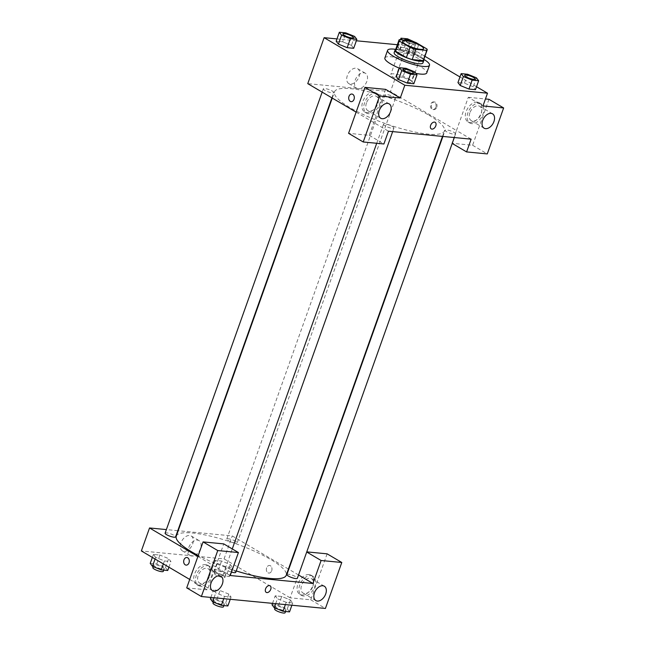 <?xml version="1.0" encoding="UTF-8"?>
<svg xmlns="http://www.w3.org/2000/svg" width="645" height="645" viewBox="0 0 645 645"><rect width="100%" height="100%" fill="white"/><g stroke="black" fill="none" stroke-linecap="round" stroke-linejoin="round"><path stroke-width="0.48" stroke-dasharray="3.23 2.42" d="M408.793 78.924A11.118 2.443 -160.4 0 1 411.744 81.931A11.118 2.443 -160.4 0 1 402.69 81.246A11.118 2.443 -160.4 0 1 390.806 74.473A11.118 2.443 -160.4 0 1 397.699 74.562A11.118 2.443 -160.4 0 1 408.793 78.924M426.934 48.988L423.297 59.203L412.534 52.866L416.17 42.651M423.297 59.203A14.924 3.29 -160.4 0 1 423.523 60.227M395.393 50.213A14.924 3.29 -160.4 0 1 395.691 49.826L399.328 39.611M412.534 52.866A14.924 3.29 -160.4 0 0 406.721 50.89L395.691 49.826M423.765 59.55A15.287 3.362 19.6 0 0 410.583 52.052A15.287 3.362 19.6 0 0 395.635 49.536M394.151 52.648A15.287 3.362 -160.4 0 1 403.633 52.769A15.287 3.362 -160.4 0 1 418.887 58.768A15.287 3.362 -160.4 0 1 422.943 62.904M406.721 50.89L410.357 40.675M395.699 49.351A22.228 4.894 -160.4 0 1 423.58 59.219A22.228 4.894 -160.4 0 1 423.829 59.364M384.88 57.977A22.228 4.894 -160.4 0 1 398.666 58.155A22.228 4.894 -160.4 0 1 420.854 66.878A22.228 4.894 -160.4 0 1 426.764 72.893M415.912 73.377A22.228 4.894 -160.4 0 1 399.336 68.177M476.413 77.811L473.228 86.752L475.47 89.679L473.237 86.752L464.465 83.197L457.958 82.568L464.473 83.197L467.649 74.256M460.207 85.503L468.963 89.05M404.318 47.746L397.812 47.117L400.053 50.044L408.809 53.6L415.324 54.228L413.074 51.302L404.318 47.746L397.812 47.117L400.045 50.044L408.817 53.6L415.324 54.228L413.09 51.302L404.318 47.746L407.503 38.805M398.562 79.569L396.328 76.642L402.827 77.263L411.591 80.819L413.816 83.745M476.526 86.72L459.958 76.957M424.918 56.3L406.818 45.634L397.352 44.723M356.363 40.78L336.98 38.918M351.444 45.376L353.678 48.302L351.436 45.368L342.68 41.812L336.166 41.191L342.68 41.812L345.857 32.879M354.613 36.434L351.436 45.368L342.672 41.812M338.415 44.118L347.171 47.674M385.605 89.357L369.238 135.321L348.566 133.33M356.113 112.141L388.451 131.201M351.154 101.652L351.154 101.652A3.822 2.806 -84.5 0 0 354.307 98.113A3.822 2.806 -84.5 0 0 351.888 94.041L351.888 94.041M373.898 92.195A11.118 7.143 120.5 0 0 363.353 100.209A11.118 7.143 120.5 0 0 364.619 111.98A11.118 7.143 120.5 0 0 376.422 106.038A11.118 7.143 120.5 0 0 375.906 92.832A11.118 7.143 120.5 0 0 373.898 92.195M375.737 93.275A11.118 7.143 -59.5 0 1 377.744 93.912A11.118 7.143 -59.5 0 1 378.252 107.118A11.118 7.143 -59.5 0 1 366.457 113.06A11.118 7.143 -59.5 0 1 365.191 101.289A11.118 7.143 -59.5 0 1 375.737 93.275M366.457 102.95A8.337 5.362 120.5 0 0 367.868 110.674A8.337 5.362 120.5 0 0 377.736 104.03A8.337 5.362 120.5 0 0 376.333 96.307A8.337 5.362 120.5 0 0 366.457 102.95M369.238 135.321L383.904 143.972M347.349 75.562A8.651 5.563 120.5 0 0 348.808 83.584A8.651 5.563 120.5 0 0 357.991 78.956A8.651 5.563 120.5 0 0 357.596 68.676A8.651 5.563 120.5 0 0 347.349 75.562M488.966 99.298L472.6 145.262L451.927 143.279L456.475 130.508L390.451 91.598L406.818 45.634M390.451 91.598L307.762 83.64M355.185 80.182A8.651 5.563 -59.5 0 1 365.425 73.296A8.651 5.563 -59.5 0 1 365.828 83.568A8.651 5.563 -59.5 0 1 356.645 88.204A8.651 5.563 -59.5 0 1 355.185 80.182M436.729 107.288A3.822 2.806 -84.5 0 0 434.577 101.999A3.822 2.806 -84.5 0 0 431.416 105.53A3.822 2.806 -84.5 0 0 433.843 109.602A3.822 2.806 -84.5 0 0 436.729 107.288M471.14 139.159L456.475 130.508L468.294 97.314L482.968 105.957M435.786 107.199A3.822 2.806 95.5 0 1 432.892 109.513A3.822 2.806 95.5 0 1 430.473 105.441A3.822 2.806 95.5 0 1 433.625 101.91A3.822 2.806 95.5 0 1 435.786 107.199M477.268 102.136A11.118 7.143 120.5 0 0 466.722 110.15A11.118 7.143 120.5 0 0 467.988 121.929A11.118 7.143 120.5 0 0 479.783 115.979A11.118 7.143 120.5 0 0 479.275 102.773A11.118 7.143 120.5 0 0 477.268 102.136M468.294 97.314L485.451 98.967M479.098 103.216A11.118 7.143 -59.5 0 1 481.106 103.853A11.118 7.143 -59.5 0 1 481.613 117.059A11.118 7.143 -59.5 0 1 469.818 123.01A11.118 7.143 -59.5 0 1 468.552 111.23A11.118 7.143 -59.5 0 1 479.098 103.216M469.826 112.891A8.337 5.362 120.5 0 0 471.229 120.615A8.337 5.362 120.5 0 0 481.097 113.972A8.337 5.362 120.5 0 0 479.695 106.248A8.337 5.362 120.5 0 0 469.826 112.891M472.6 145.262L487.273 153.913M435.149 122.308L435.149 122.308A3.822 2.459 120.5 0 0 431.094 124.356A3.822 2.459 120.5 0 0 431.263 128.895L431.263 128.895M392.466 126.525A5.555 1.226 -160.4 0 1 393.942 128.024A5.555 1.226 -160.4 0 1 388.298 127.315A5.555 1.226 -160.4 0 1 383.469 124.3A5.555 1.226 -160.4 0 1 386.919 124.34A5.555 1.226 -160.4 0 1 392.466 126.525M454.104 132.451A5.555 1.226 -160.4 0 1 455.588 133.958A5.555 1.226 -160.4 0 1 449.936 133.241A5.555 1.226 -160.4 0 1 445.115 130.226A5.555 1.226 -160.4 0 1 448.557 130.274A5.555 1.226 -160.4 0 1 454.104 132.451M332.312 91.066A5.555 1.226 -160.4 0 1 333.796 92.574A5.555 1.226 -160.4 0 1 328.144 91.864A5.555 1.226 -160.4 0 1 323.322 88.841A5.555 1.226 -160.4 0 1 326.765 88.889A5.555 1.226 -160.4 0 1 332.312 91.066M393.958 97A5.555 1.226 -160.4 0 1 395.433 98.5A5.555 1.226 -160.4 0 1 389.79 97.79A5.555 1.226 -160.4 0 1 384.96 94.775A5.555 1.226 -160.4 0 1 388.411 94.815A5.555 1.226 -160.4 0 1 393.958 97M428.917 115.197A58.356 12.844 -160.4 0 1 444.429 130.975A58.356 12.844 -160.4 0 1 385.146 123.501A58.356 12.844 -160.4 0 1 334.481 91.824A58.356 12.844 -160.4 0 1 370.673 92.291A58.356 12.844 -160.4 0 1 428.917 115.197M176.262 536.148A58.356 12.844 -160.4 0 1 212.463 536.616A58.356 12.844 -160.4 0 1 270.707 559.521A58.356 12.844 -160.4 0 1 286.211 575.3M236.231 570.938A58.356 12.844 -160.4 0 1 198.233 555.498M235.739 541.324A5.555 1.226 19.6 0 0 230.192 539.139A5.555 1.226 19.6 0 0 226.75 539.099A5.555 1.226 19.6 0 0 228.225 540.599A5.555 1.226 19.6 0 0 233.772 542.776A5.555 1.226 19.6 0 0 237.215 542.824A5.555 1.226 19.6 0 0 235.739 541.324M231.458 572.083A5.555 1.226 -160.4 0 1 225.258 568.616A5.555 1.226 -160.4 0 1 228.701 568.664A5.555 1.226 -160.4 0 1 234.248 570.841A5.555 1.226 -160.4 0 1 235.723 572.349M286.896 574.55A5.555 1.226 -160.4 0 1 290.347 574.59A5.555 1.226 -160.4 0 1 295.894 576.775A5.555 1.226 -160.4 0 1 297.369 578.275M165.104 533.165A5.555 1.226 -160.4 0 1 168.555 533.213A5.555 1.226 -160.4 0 1 174.102 535.39A5.555 1.226 -160.4 0 1 175.577 536.898M298.538 574.993L288.783 569.245M288.436 569.043L232.24 535.922L178.197 530.722M177.786 530.682L166.378 529.585M197.894 556.458L230.233 575.525M270.11 585.781L270.11 585.781A3.822 2.459 120.5 0 0 266.054 587.829A3.822 2.459 120.5 0 0 266.232 592.368L266.232 592.368M209.52 576.445A8.337 5.362 120.5 0 0 208.117 568.721A8.337 5.362 120.5 0 0 198.241 575.356A8.337 5.362 120.5 0 0 199.644 583.08A8.337 5.362 120.5 0 0 209.52 576.445M207.521 565.689A11.118 7.143 -59.5 0 1 209.528 566.326A11.118 7.143 -59.5 0 1 210.036 579.524A11.118 7.143 -59.5 0 1 198.233 585.475A11.118 7.143 -59.5 0 1 196.975 573.703A11.118 7.143 -59.5 0 1 207.521 565.689M205.682 564.601A11.118 7.143 120.5 0 0 195.137 572.623A11.118 7.143 120.5 0 0 196.403 584.394A11.118 7.143 120.5 0 0 208.198 578.444A11.118 7.143 120.5 0 0 207.69 565.246A11.118 7.143 120.5 0 0 205.682 564.601M312.881 586.386A8.337 5.362 120.5 0 0 311.479 578.662A8.337 5.362 120.5 0 0 302.626 583.12A8.337 5.362 120.5 0 0 303.013 593.029A8.337 5.362 120.5 0 0 312.881 586.386M310.882 575.63A11.118 7.143 -59.5 0 1 312.889 576.267A11.118 7.143 -59.5 0 1 313.397 589.474A11.118 7.143 -59.5 0 1 301.602 595.416A11.118 7.143 -59.5 0 1 300.336 583.644A11.118 7.143 -59.5 0 1 310.882 575.63M309.044 574.55A11.118 7.143 120.5 0 0 298.498 582.564A11.118 7.143 120.5 0 0 299.764 594.335A11.118 7.143 120.5 0 0 311.567 588.393A11.118 7.143 120.5 0 0 311.051 575.187A11.118 7.143 120.5 0 0 309.044 574.55M327.112 553.837L310.745 599.802L290.073 597.81L306.77 551.878M310.745 599.802L325.419 608.453M186.711 587.869L207.384 589.861L223.75 543.896M228.814 594.093L220.058 590.538L213.551 589.909L215.785 592.836L224.557 596.391L231.063 597.02L228.83 594.093L220.058 590.538L213.551 589.909L215.801 592.836L224.557 596.391L231.063 597.02L228.814 594.093L225.637 603.027L216.881 599.471L210.367 598.85M155.066 559.022L155.647 557.385L164.402 560.94L170.917 561.569L168.667 558.635L159.912 555.079L153.397 554.458L155.638 557.385L164.41 560.94L170.917 561.569L168.676 558.643L159.904 555.087M217.292 563.319L226.048 566.866L232.555 567.495L230.321 564.568L221.549 561.013L215.043 560.384L217.276 563.311L226.048 566.874L232.555 567.495L230.313 564.568L221.549 561.013L215.043 560.384L217.292 563.319L214.108 572.252L222.864 575.808L229.37 576.437L227.129 573.502L218.373 569.946L211.858 569.325L214.108 572.252M275.697 603.664L277.439 598.77L286.195 602.325L292.709 602.954L290.468 600.027L281.704 596.464L275.189 595.835L277.431 598.762L286.203 602.325M189.711 579.444L207.384 589.861M290.073 597.81L224.057 558.901L141.36 550.943M180.947 542.872A8.651 5.563 120.5 0 0 182.406 550.886A8.651 5.563 120.5 0 0 191.589 546.259A8.651 5.563 120.5 0 0 191.194 535.979A8.651 5.563 120.5 0 0 180.947 542.872M224.057 558.901L232.24 535.922M188.783 547.484A8.651 5.563 -59.5 0 1 199.031 540.599A8.651 5.563 -59.5 0 1 199.426 550.87A8.651 5.563 -59.5 0 1 190.243 555.506A8.651 5.563 -59.5 0 1 188.783 547.484M271.698 570.76A3.822 2.806 -84.5 0 0 269.537 565.471A3.822 2.806 -84.5 0 0 266.385 569.003A3.822 2.806 -84.5 0 0 268.804 573.074A3.822 2.806 -84.5 0 0 271.698 570.76A3.822 2.806 95.5 0 1 268.804 573.074A3.822 2.806 95.5 0 1 266.385 569.003A3.822 2.806 95.5 0 1 269.537 565.471A3.822 2.806 95.5 0 1 271.69 570.76M186.115 565.125L186.115 565.125A3.822 2.806 -84.5 0 0 189.275 561.585A3.822 2.806 -84.5 0 0 186.848 557.514L186.848 557.514M224.379 573.244A5.555 1.226 -160.4 0 1 225.855 574.743A5.555 1.226 -160.4 0 1 220.203 574.034A5.555 1.226 -160.4 0 1 215.382 571.019A5.555 1.226 -160.4 0 1 218.832 571.059A5.555 1.226 -160.4 0 1 224.379 573.244M222.864 575.808L226.048 566.874M229.37 576.437L232.555 567.495M227.129 573.502L230.313 564.568M218.373 569.946L221.549 561.013M211.858 569.325L215.043 560.384M223.468 575.792A5.555 1.226 -160.4 0 1 224.944 577.299A5.555 1.226 -160.4 0 1 219.3 576.582A5.555 1.226 -160.4 0 1 214.471 573.566A5.555 1.226 -160.4 0 1 217.921 573.615A5.555 1.226 -160.4 0 1 223.468 575.792M167.732 570.503L165.483 567.576L156.727 564.02L150.22 563.391M162.734 567.31A5.555 1.226 -160.4 0 1 164.209 568.817A5.555 1.226 -160.4 0 1 158.565 568.1A5.555 1.226 -160.4 0 1 153.736 565.085A5.555 1.226 -160.4 0 1 157.187 565.133A5.555 1.226 -160.4 0 1 162.734 567.31M163.346 563.907L164.402 560.94M168.917 567.189L170.917 561.569M165.483 567.576L168.667 558.635M156.727 564.02L159.912 555.079L153.397 554.458L155.647 557.385M152.349 557.417L153.397 554.458M152.833 567.64A5.555 1.226 -160.4 0 1 156.275 567.681A5.555 1.226 -160.4 0 1 161.822 569.866A5.555 1.226 -160.4 0 1 163.298 571.365M289.524 611.887L287.275 608.961L278.519 605.405L272.013 604.776M284.526 608.695A5.555 1.226 -160.4 0 1 286.001 610.194A5.555 1.226 -160.4 0 1 280.357 609.485A5.555 1.226 -160.4 0 1 275.528 606.469A5.555 1.226 -160.4 0 1 278.979 606.51A5.555 1.226 -160.4 0 1 284.526 608.695M285.388 604.599L286.195 602.325L292.709 602.954L290.46 600.019L281.704 596.464L275.189 595.835L277.439 598.77M291.895 605.228L292.709 602.954M287.275 608.961L290.46 600.019M278.519 605.405L281.704 596.464M272.512 603.357L275.189 595.835M274.625 609.025A5.555 1.226 -160.4 0 1 278.068 609.065A5.555 1.226 -160.4 0 1 283.615 611.25A5.555 1.226 -160.4 0 1 285.09 612.75M227.879 605.961L225.637 603.027M222.88 602.761A5.555 1.226 -160.4 0 1 224.363 604.268A5.555 1.226 -160.4 0 1 218.711 603.551A5.555 1.226 -160.4 0 1 213.89 600.535A5.555 1.226 -160.4 0 1 217.333 600.584A5.555 1.226 -160.4 0 1 222.88 602.761M214.051 597.738L215.801 592.836M223.742 598.665L224.557 596.391M230.257 599.294L231.063 597.02M216.881 599.471L220.058 590.538M210.875 597.431L213.551 589.909M212.979 603.091A5.555 1.226 -160.4 0 1 216.43 603.139A5.555 1.226 -160.4 0 1 221.977 605.316A5.555 1.226 -160.4 0 1 223.452 606.816M402.311 39.901L403.238 41.111L411.994 44.666L418.508 45.295L416.735 42.981M410.849 40.812A5.555 1.226 -160.4 0 1 413.518 42.078A5.555 1.226 -160.4 0 1 414.985 43.602A5.555 1.226 -160.4 0 1 409.817 43.054A5.555 1.226 -160.4 0 1 404.528 40.111A5.555 1.226 -160.4 0 0 409.865 43.046A5.555 1.226 -160.4 0 0 414.993 43.578A5.555 1.226 -160.4 0 0 413.518 42.078A5.555 1.226 -160.4 0 0 407.979 39.926A5.555 1.226 -160.4 0 0 404.52 39.861M400.053 50.044L403.238 41.111M408.809 53.6L411.994 44.666M415.324 54.228L418.508 45.295M413.074 51.302L416.259 42.36M397.812 47.117L400.44 39.716M342.874 33.935A5.555 1.226 -160.4 0 1 346.341 33.991A5.555 1.226 -160.4 0 1 351.864 36.168A5.555 1.226 -160.4 0 1 353.347 37.66M464.666 75.312A5.555 1.226 -160.4 0 1 468.133 75.376A5.555 1.226 -160.4 0 1 473.656 77.553A5.555 1.226 -160.4 0 1 475.139 79.045M473.228 86.752L464.473 83.197M403.028 69.386A5.555 1.226 -160.4 0 1 406.487 69.442A5.555 1.226 -160.4 0 1 412.018 71.619A5.555 1.226 -160.4 0 1 413.493 73.111M413.832 83.753L411.583 80.819L414.767 71.885M411.583 80.819L402.827 77.263L406.011 68.33M402.827 77.263L396.32 76.642M402.625 41.28L390.806 74.473M423.563 48.738L411.744 81.931M364.619 111.98L366.457 113.06M375.906 92.832L377.744 93.912M389.169 103.869L376.333 96.307M380.703 118.237L367.868 110.674M348.808 83.584L356.645 88.204M357.596 68.676L365.425 73.296M434.577 101.999L433.625 101.91M433.843 109.602L432.892 109.513M467.988 121.929L469.818 123.01M479.275 102.773L481.106 103.853M492.53 113.818L479.695 106.248M484.064 128.178L471.229 120.615M442.494 136.401L444.429 130.975M332.256 98.08L334.481 91.824M384.96 94.775L226.75 539.099M395.433 98.5L237.215 542.824M392.668 131.604L393.942 128.024M225.258 568.616L232.273 548.919M376.712 143.279L383.469 124.3M454.306 137.538L455.588 133.958M442.905 136.442L445.115 130.226M331.909 97.871L333.796 92.574M322.153 92.122L323.322 88.841M220.953 576.283L208.117 568.721M212.487 590.651L199.644 583.08M196.403 584.394L198.233 585.475M207.69 565.246L209.528 566.326M324.314 586.224L311.479 578.662M315.848 600.592L303.013 593.029M299.764 594.335L301.602 595.416M311.051 575.187L312.889 576.267M182.406 550.886L190.243 555.506M191.194 535.979L199.031 540.599M224.944 577.299L225.855 574.743M214.471 573.566L215.382 571.019M163.741 570.124L164.209 568.817M153.196 566.616L153.736 565.085M285.533 611.508L286.001 610.194M274.988 608.001L275.528 606.469M223.896 605.574L224.363 604.268M213.342 602.075L213.89 600.535"/><path stroke-width="0.97" d="M420.613 45.73A11.118 2.443 -160.4 0 1 423.563 48.738A11.118 2.443 -160.4 0 1 412.276 47.311A11.118 2.443 -160.4 0 1 402.625 41.28A11.118 2.443 -160.4 0 1 409.519 41.369A11.118 2.443 -160.4 0 1 420.613 45.73M410.357 40.675L399.328 39.611A14.924 3.29 -160.4 0 0 399.029 39.998A14.924 3.29 -160.4 0 0 399.255 41.022L410.018 47.367A14.924 3.29 -160.4 0 0 415.832 49.343L426.861 50.399A14.924 3.29 -160.4 0 0 427.159 50.012A14.924 3.29 -160.4 0 0 426.934 48.988L416.17 42.651A14.924 3.29 -160.4 0 0 410.357 40.675M415.832 49.343L412.195 59.558L423.225 60.614L426.861 50.399M427.159 50.012L423.523 60.227A14.924 3.29 -160.4 0 1 423.225 60.614M412.195 59.558A14.924 3.29 -160.4 0 1 406.382 57.574L410.018 47.367M399.029 39.998L395.393 50.213A14.924 3.29 -160.4 0 0 395.619 51.237L406.382 57.574M395.635 49.536A15.287 3.362 19.6 0 0 395.062 50.092A15.287 3.362 19.6 0 0 403.335 56.381A15.287 3.362 19.6 0 0 419.54 61.162A15.287 3.362 19.6 0 0 423.854 60.348A15.287 3.362 19.6 0 0 423.765 59.55M423.854 60.348L422.943 62.904A15.287 3.362 -160.4 0 1 418.637 63.718A15.287 3.362 -160.4 0 1 402.424 58.937A15.287 3.362 -160.4 0 1 394.151 52.648L395.062 50.092M395.619 51.237L399.255 41.022M423.829 59.364A22.228 4.894 -160.4 0 1 429.489 65.234A22.228 4.894 -160.4 0 1 406.906 62.388A22.228 4.894 -160.4 0 1 387.605 50.318A22.228 4.894 -160.4 0 1 395.699 49.351M429.489 65.234L426.764 72.893A22.228 4.894 -160.4 0 1 415.912 73.377M399.336 68.177A22.228 4.894 -160.4 0 1 384.88 57.977L387.605 50.318M461.143 73.635L457.958 82.568L460.191 85.495L468.963 89.058L475.47 89.679L478.654 80.746L476.413 77.811L467.649 74.256L461.143 73.635L463.392 76.561L472.148 80.117L478.654 80.746M399.497 67.701L396.32 76.642L398.562 79.569L407.317 83.124L413.832 83.753L407.317 83.124L398.562 79.569L401.746 70.636L410.502 74.191L417.017 74.812L414.767 71.885L406.011 68.33L399.497 67.701L401.746 70.636M336.98 38.918L324.129 37.676L404.818 85.237L487.507 93.194L476.526 86.72M459.958 76.957L424.918 56.3M397.352 44.723L356.363 40.78M338.399 44.11L336.166 41.191L338.415 44.118L347.171 47.674L353.678 48.302L356.862 39.361L354.613 36.434L345.857 32.879L339.351 32.25L341.6 35.177L350.356 38.732L356.862 39.361M351.888 94.041A3.822 2.806 -84.5 0 0 348.993 96.363A3.822 2.806 95.5 0 1 351.88 94.041A3.822 2.806 95.5 0 1 354.307 98.113A3.822 2.806 95.5 0 1 351.154 101.652A3.822 2.806 95.5 0 1 348.993 96.363A3.822 2.806 -84.5 0 0 351.154 101.652M487.507 93.194L482.968 105.957L503.64 107.949L487.273 153.913L466.593 151.922L471.14 139.159L388.451 131.201L383.904 143.972L363.232 141.981L348.566 133.33L364.933 87.365L385.605 89.357L400.271 98.008L404.818 85.237M356.113 112.141L307.762 83.64L324.129 37.676M390.572 111.593A8.337 5.362 120.5 0 0 389.169 103.869A8.337 5.362 120.5 0 0 380.316 108.336A8.337 5.362 120.5 0 0 380.703 118.237A8.337 5.362 120.5 0 0 390.572 111.593M364.933 87.365L379.599 96.016L400.271 98.008M363.232 141.981L379.599 96.016M485.451 98.967L488.966 99.298L503.64 107.949M493.941 121.542A8.337 5.362 120.5 0 0 492.53 113.818A8.337 5.362 120.5 0 0 483.685 118.277A8.337 5.362 120.5 0 0 484.064 128.178A8.337 5.362 120.5 0 0 493.941 121.542M452.209 143.44L466.593 151.922M431.263 128.895A3.822 2.459 120.5 0 0 431.957 129.113A3.822 2.459 -59.5 0 1 431.263 128.895A3.822 2.459 -59.5 0 1 431.094 124.356A3.822 2.459 -59.5 0 1 435.149 122.308A3.822 2.459 -59.5 0 1 435.585 126.356A3.822 2.459 -59.5 0 1 431.957 129.113A3.822 2.459 120.5 0 0 435.585 126.356A3.822 2.459 120.5 0 0 435.149 122.308M442.494 136.401L286.211 575.3A58.356 12.844 -160.4 0 1 236.231 570.938M198.233 555.498A58.356 12.844 -160.4 0 1 176.262 536.148L332.256 98.08M392.668 131.604L235.723 572.349A5.555 1.226 -160.4 0 1 231.458 572.083M454.306 137.538L297.369 578.275A5.555 1.226 -160.4 0 1 291.725 577.565A5.555 1.226 -160.4 0 1 286.896 574.55L442.905 136.442M331.909 97.871L175.577 536.898A5.555 1.226 -160.4 0 1 169.933 536.18A5.555 1.226 -160.4 0 1 165.104 533.165L322.153 92.122M312.93 583.475L230.233 575.525L238.416 552.539L217.744 550.556L201.377 596.52L325.419 608.453L341.786 562.48L321.113 560.497L312.93 583.475L298.538 574.993M178.197 530.722L177.786 530.682M166.378 529.585L149.543 527.965L197.894 556.458M266.232 592.368A3.822 2.459 120.5 0 0 270.755 589.32A3.822 2.459 -59.5 0 1 266.232 592.368A3.822 2.459 -59.5 0 1 266.054 587.829A3.822 2.459 -59.5 0 1 270.11 585.781A3.822 2.459 -59.5 0 1 270.755 589.32A3.822 2.459 120.5 0 0 270.11 585.781M222.356 584.007A8.337 5.362 -59.5 0 1 212.487 590.651A8.337 5.362 -59.5 0 1 212.1 580.742A8.337 5.362 -59.5 0 1 220.953 576.283A8.337 5.362 -59.5 0 1 222.356 584.007M325.717 593.948A8.337 5.362 -59.5 0 1 315.848 600.592A8.337 5.362 -59.5 0 1 315.461 590.691A8.337 5.362 -59.5 0 1 324.314 586.224A8.337 5.362 -59.5 0 1 325.717 593.948M306.77 551.878L327.112 553.837L341.786 562.48M306.722 552.015L321.113 560.497M238.416 552.539L223.75 543.896L203.078 541.905L186.711 587.869L201.377 596.52M203.078 541.905L217.744 550.556M149.543 527.965L141.36 550.943L189.711 579.444M186.848 557.514A3.822 2.806 -84.5 0 0 183.962 559.836A3.822 2.806 95.5 0 1 186.848 557.514A3.822 2.806 95.5 0 1 189.275 561.585A3.822 2.806 95.5 0 1 186.115 565.125A3.822 2.806 95.5 0 1 183.962 559.836A3.822 2.806 -84.5 0 0 186.115 565.125M152.349 557.417L150.22 563.391L152.462 566.326L161.218 569.882L167.732 570.503L168.917 567.189M152.462 566.326L155.066 559.022M161.218 569.882L163.346 563.907M163.741 570.124L163.298 571.365A5.555 1.226 -160.4 0 1 157.654 570.656A5.555 1.226 -160.4 0 1 152.833 567.64L153.196 566.616M272.512 603.357L272.013 604.776L274.254 607.703L283.01 611.258L289.524 611.887L291.895 605.228M274.254 607.703L275.697 603.664M283.01 611.258L285.388 604.599M285.533 611.508L285.09 612.75A5.555 1.226 -160.4 0 1 279.446 612.041A5.555 1.226 -160.4 0 1 274.625 609.025L274.988 608.001M210.875 597.431L210.367 598.85L212.616 601.777L221.372 605.332L227.879 605.961L230.257 599.294M212.616 601.777L214.051 597.738M221.372 605.332L223.742 598.665M223.896 605.574L223.452 606.816A5.555 1.226 -160.4 0 1 217.808 606.106A5.555 1.226 -160.4 0 1 212.979 603.091L213.342 602.075M416.735 42.981L407.503 38.805L400.988 38.184L402.311 39.901M404.512 39.869L404.52 39.853A5.555 1.226 -160.4 0 0 404.544 40.111A5.555 1.226 -160.4 0 1 404.512 39.869A5.555 1.226 -160.4 0 1 404.52 39.861A5.555 1.226 -160.4 0 1 410.849 40.812M400.44 39.716L400.988 38.184M353.339 37.668L353.347 37.652A5.555 1.226 -160.4 0 1 353.339 37.668A5.555 1.226 -160.4 0 1 347.695 36.959A5.555 1.226 -160.4 0 1 342.874 33.943A5.555 1.226 -160.4 0 1 342.874 33.935L342.882 33.919A5.555 1.226 -160.4 0 1 346.325 33.967A5.555 1.226 -160.4 0 1 351.872 36.144A5.555 1.226 -160.4 0 1 353.347 37.652A5.555 1.226 -160.4 0 1 347.703 36.934A5.555 1.226 -160.4 0 1 342.882 33.919M338.415 44.118L341.6 35.177M353.678 48.302L347.171 47.674L350.356 38.732M336.166 41.191L339.351 32.25M475.139 79.029L475.131 79.053A5.555 1.226 -160.4 0 1 475.131 79.053A5.555 1.226 -160.4 0 1 469.487 78.343A5.555 1.226 -160.4 0 1 464.666 75.328A5.555 1.226 -160.4 0 1 464.666 75.312A5.555 1.226 -160.4 0 1 468.117 75.352A5.555 1.226 -160.4 0 1 473.664 77.529A5.555 1.226 -160.4 0 1 475.139 79.029A5.555 1.226 -160.4 0 1 469.496 78.319A5.555 1.226 -160.4 0 1 464.674 75.304L464.666 75.328M457.958 82.568L460.207 85.503L463.392 76.561M475.47 89.679L468.963 89.058L472.148 80.117M413.501 73.103L413.493 73.119A5.555 1.226 -160.4 0 1 413.493 73.119A5.555 1.226 -160.4 0 1 407.85 72.409A5.555 1.226 -160.4 0 1 403.02 69.394A5.555 1.226 -160.4 0 1 403.028 69.386A5.555 1.226 -160.4 0 1 406.479 69.418A5.555 1.226 -160.4 0 1 412.026 71.603A5.555 1.226 -160.4 0 1 413.501 73.103A5.555 1.226 -160.4 0 1 407.85 72.393A5.555 1.226 -160.4 0 1 403.028 69.378L403.02 69.394M407.317 83.124L410.502 74.191M413.832 83.753L417.017 74.812M232.273 548.919L376.712 143.279"/></g></svg>
